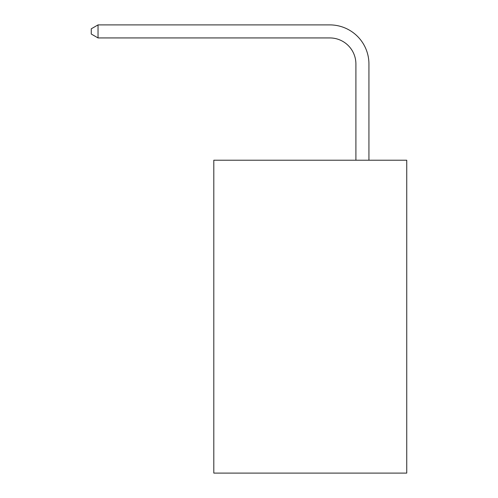 <?xml version="1.0" encoding="UTF-8"?>
<svg xmlns="http://www.w3.org/2000/svg" width="498" height="498" viewBox="0 0 498 498"><rect width="100%" height="100%" fill="white"/><g stroke="black" fill="none" stroke-linecap="round" stroke-linejoin="round"><path stroke-width="0.75" d="M406.742 160.219L406.742 473.1L213.804 473.1L213.804 160.219L406.742 160.219M355.902 160.219L355.902 64.012A26.07 26.07 73 0 0 329.825 37.935L98.038 37.935L91.258 34.026L91.258 28.809L98.038 24.9L329.825 24.9A39.112 39.112 -107 0 1 368.937 64.012L368.937 160.219M355.902 64.012A26.07 26.07 73 0 0 329.825 37.935A26.07 26.07 73 0 1 355.902 64.012A26.07 26.07 73 0 0 329.825 37.935A26.07 26.07 73 0 1 355.902 64.012A26.07 26.07 73 0 0 329.825 37.935A26.07 26.07 73 0 1 355.902 64.012A26.07 26.07 73 0 0 329.825 37.935A26.07 26.07 73 0 1 355.902 64.012A26.07 26.07 73 0 0 329.825 37.935A26.07 26.07 73 0 1 355.902 64.012A26.07 26.07 73 0 0 329.825 37.935A26.07 26.07 73 0 1 355.902 64.012A26.07 26.07 73 0 0 329.825 37.935A26.07 26.07 73 0 1 355.902 64.012A26.07 26.07 73 0 0 329.825 37.935A26.07 26.07 73 0 1 355.902 64.012A26.07 26.07 73 0 0 329.825 37.935A26.07 26.07 73 0 1 355.902 64.012A26.07 26.07 73 0 0 329.825 37.935A26.07 26.07 73 0 1 355.902 64.012A26.07 26.07 73 0 0 329.825 37.935A26.07 26.07 73 0 1 355.902 64.012A26.07 26.07 73 0 0 329.825 37.935A26.07 26.07 73 0 1 355.902 64.012A26.07 26.07 73 0 0 329.825 37.935A26.07 26.07 73 0 1 355.902 64.012A26.07 26.07 73 0 0 329.825 37.935A26.07 26.07 73 0 1 355.902 64.012A26.07 26.07 73 0 0 329.825 37.935A26.07 26.07 73 0 1 355.902 64.012M98.038 24.9L98.038 37.935"/></g></svg>
